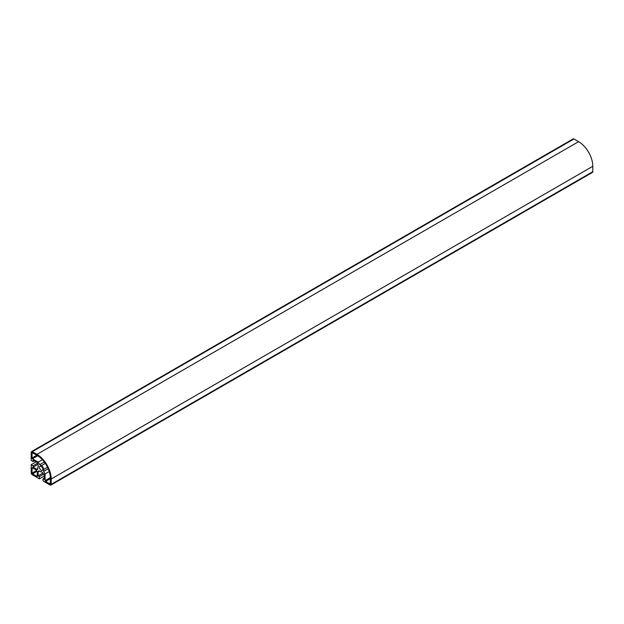<?xml version="1.0" encoding="UTF-8"?>
<svg xmlns="http://www.w3.org/2000/svg" width="624" height="624" viewBox="0 0 624 624"><rect width="100%" height="100%" fill="white"/><g stroke="black" fill="none" stroke-linecap="round" stroke-linejoin="round"><path stroke-width="0.94" d="M36.972 454.373L32.308 451.675A1.568 0.905 -120 0 0 31.528 451.597A1.568 0.905 -120 0 0 31.2 452.314L31.2 460.434L33.111 461.534L33.111 460.138L36.621 462.166A1.888 1.092 60 0 1 37.955 464.474L38.438 466.658L37.955 466.916L37.955 468.452A1.888 1.092 60 0 1 37.565 469.31A1.888 1.092 60 0 1 36.621 469.217L33.111 467.189L33.111 465.785L31.2 464.685L31.2 472.836A1.568 0.905 -120 0 0 32.308 474.763L39.374 478.834L39.374 476.635L38.126 475.917L38.126 471.861A1.888 1.092 60 0 1 38.524 470.995A1.888 1.092 60 0 1 39.46 471.089L40.81 471.869L41.285 471.58L42.931 473.093A1.888 1.092 60 0 1 44.257 475.402L44.257 479.45L43.04 478.748L43.04 480.956L50.084 485.02A1.568 0.905 -120 0 0 50.864 485.098A1.568 0.905 -120 0 0 51.191 484.38L51.191 478.99A20.101 11.606 -120 0 0 36.972 454.373L578.588 141.671A20.101 11.606 60 0 1 592.8 166.296L592.8 171.686A1.568 0.905 60 0 1 592.472 172.403L50.864 485.098M39.538 467.431A2.348 1.357 60 0 1 40.022 466.354A2.348 1.357 60 0 1 42.37 467.711A2.348 1.357 60 0 1 42.37 470.426A2.348 1.357 60 0 1 40.56 469.794A2.348 1.357 60 0 1 39.538 467.431M50.388 478.53L50.263 484.052L45.529 481.463L45.084 480.698L45.084 473.928L43.641 471.424L43.641 469.505A3.143 1.817 -120 0 0 41.418 465.652L39.686 464.654L38.243 462.15L32.44 458.804L32.003 458.039L32.128 452.65L36.972 455.294A18.97 10.951 60 0 1 50.388 478.53M37.331 471.814L37.198 476.51L32.44 473.912L32.003 473.14L32.128 467.704L36.239 469.927L37.331 471.814M48.204 468.788L43.641 471.424M49.226 471.533L45.084 473.928M36.091 461.861L31.2 464.685M37.588 463.203L33.111 465.785M37.947 464.396L33.111 467.189M38.431 466.643L37.955 466.916M34.32 460.84L33.111 461.534M31.528 451.597L573.136 138.902A1.568 0.905 60 0 1 573.916 138.98L578.588 141.671M44.273 462.002L39.686 464.654M42.401 459.748L38.243 462.15M44.257 478.046L43.04 478.748M41.293 471.596L40.81 471.869M42.97 473.117L38.126 475.917M43.844 474.053L39.374 476.635M44.257 476.018L39.374 478.834M36.574 470.504L32.003 473.14M37.019 471.276L32.44 473.912M37.331 476.221L36.886 476.479M47.51 467.267L43.641 469.505M45.287 463.421L41.418 465.652M50.372 477.641L45.084 480.698M50.388 478.655L45.529 481.463M50.388 483.764L49.943 484.021M37.955 468.452L36.621 469.217M573.916 138.98L32.308 451.675M37.729 455.754L32.44 458.804M36.863 455.231L32.003 458.039M32.44 452.673L32.003 452.93M32.44 467.735L32.003 467.992M592.8 166.296L51.191 478.99M592.8 171.686L51.191 484.38M39.46 471.089L38.126 471.861"/></g></svg>
